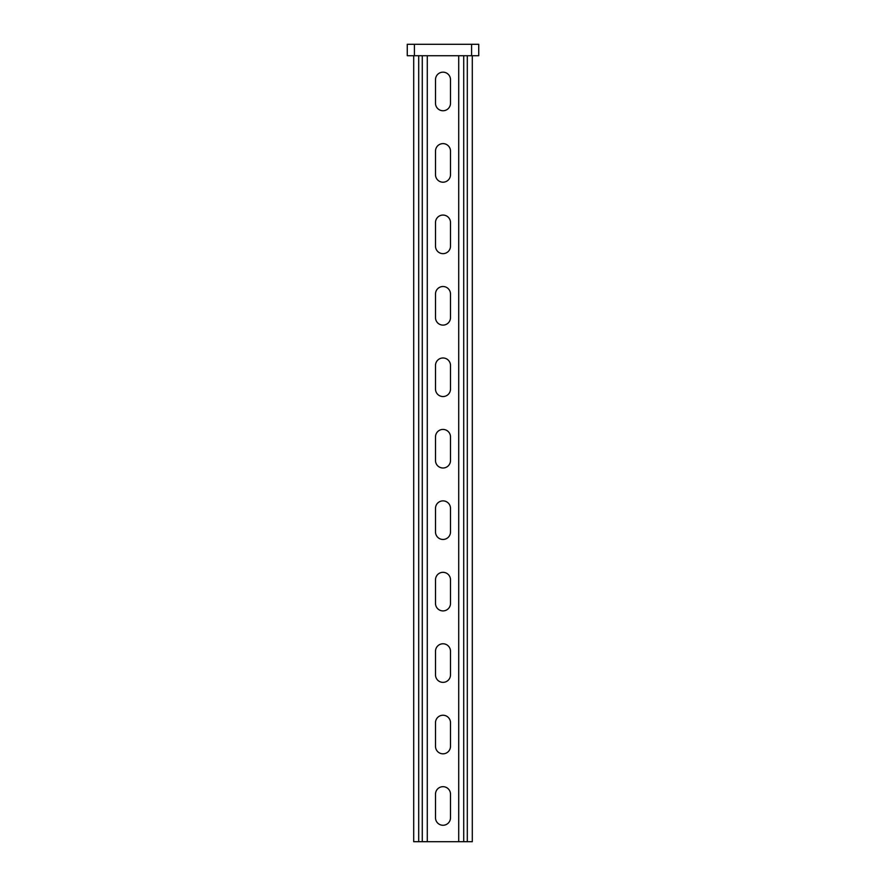 <?xml version="1.0" encoding="UTF-8"?>
<svg xmlns="http://www.w3.org/2000/svg" width="886" height="886" viewBox="0 0 886 886"><rect width="100%" height="100%" fill="white"/><g stroke="black" fill="none" stroke-linecap="round" stroke-linejoin="round"><path stroke-width="1.33" d="M435.502 722.732L435.502 746.311A7.498 7.498 0 0 0 443 753.82A7.498 7.498 0 0 0 450.498 746.311L450.498 722.732A7.498 7.498 0 0 0 443 715.235A7.498 7.498 0 0 0 435.502 722.732M435.502 579.832L435.502 603.41A7.498 7.498 0 0 0 443 610.908A7.498 7.498 0 0 0 450.498 603.41L450.498 579.832A7.498 7.498 0 0 0 443 572.323A7.498 7.498 0 0 0 435.502 579.832M435.502 436.931L435.502 460.51A7.498 7.498 0 0 0 443 468.007A7.498 7.498 0 0 0 450.498 460.51L450.498 436.931A7.498 7.498 0 0 0 443 429.422A7.498 7.498 0 0 0 435.502 436.931M435.502 294.019L435.502 317.598A7.498 7.498 0 0 0 443 325.107A7.498 7.498 0 0 0 450.498 317.598L450.498 294.019A7.498 7.498 0 0 0 443 286.521A7.498 7.498 0 0 0 435.502 294.019M435.502 151.118L435.502 174.697A7.498 7.498 0 0 0 443 182.206A7.498 7.498 0 0 0 450.498 174.697L450.498 151.118A7.498 7.498 0 0 0 443 143.621A7.498 7.498 0 0 0 435.502 151.118M427.285 55.729L427.285 841.7L458.715 841.7L458.715 55.729M435.502 79.674L435.502 103.252A7.498 7.498 0 0 0 443 110.75A7.498 7.498 0 0 0 450.498 103.252L450.498 79.674A7.498 7.498 0 0 0 443 72.165A7.498 7.498 0 0 0 435.502 79.674M435.502 222.574L435.502 246.153A7.498 7.498 0 0 0 443 253.651A7.498 7.498 0 0 0 450.498 246.153L450.498 222.574A7.498 7.498 0 0 0 443 215.065A7.498 7.498 0 0 0 435.502 222.574M435.502 365.475L435.502 389.054A7.498 7.498 0 0 0 443 396.551A7.498 7.498 0 0 0 450.498 389.054L450.498 365.475A7.498 7.498 0 0 0 443 357.977A7.498 7.498 0 0 0 435.502 365.475M435.502 508.376L435.502 531.954A7.498 7.498 0 0 0 443 539.463A7.498 7.498 0 0 0 450.498 531.954L450.498 508.376A7.498 7.498 0 0 0 443 500.878A7.498 7.498 0 0 0 435.502 508.376M435.502 651.276L435.502 674.855A7.498 7.498 0 0 0 443 682.364A7.498 7.498 0 0 0 450.498 674.855L450.498 651.276A7.498 7.498 0 0 0 443 643.779A7.498 7.498 0 0 0 435.502 651.276M435.502 794.188L435.502 817.767A7.498 7.498 0 0 0 443 825.265A7.498 7.498 0 0 0 450.498 817.767L450.498 794.188A7.498 7.498 0 0 0 443 786.679A7.498 7.498 0 0 0 435.502 794.188M427.285 841.7L422.279 841.7L422.279 55.729M413.707 55.729L413.707 841.7L422.279 841.7M458.715 841.7L472.293 841.7L472.293 55.729M471.585 44.3L478.728 44.3L478.728 55.729L407.272 55.729L407.272 44.3L471.585 44.3L471.585 55.729M418.701 841.7L418.701 55.729M467.299 841.7L467.299 55.729M463.721 841.7L463.721 55.729M414.415 44.3L414.415 55.729"/></g></svg>
